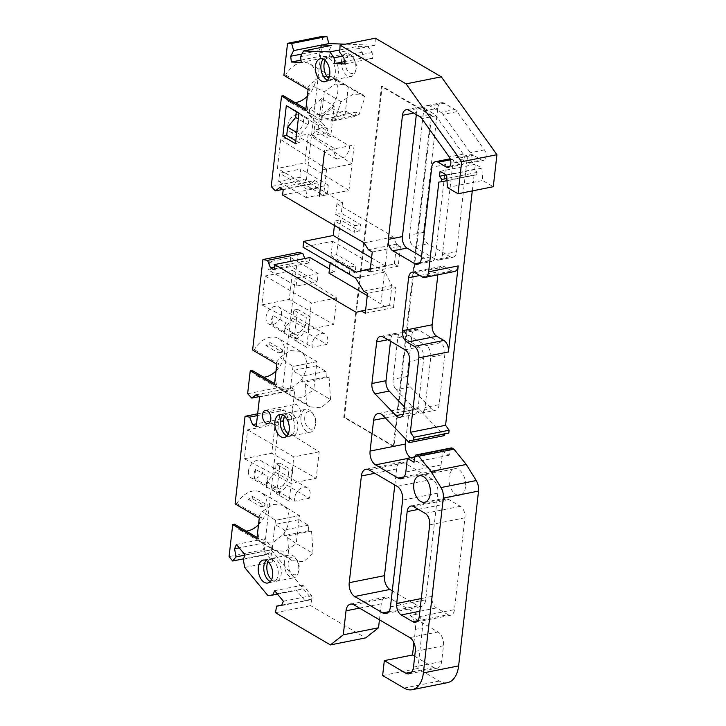 <?xml version="1.0" encoding="UTF-8"?>
<svg xmlns="http://www.w3.org/2000/svg" width="726" height="726" viewBox="0 0 726 726"><rect width="100%" height="100%" fill="white"/><g stroke="black" fill="none" stroke-linecap="round" stroke-linejoin="round"><path stroke-width="0.54" stroke-dasharray="3.63 2.72" d="M288.149 434.066A11.689 7.015 -101.3 0 0 290.282 435.428A11.689 7.015 -101.3 0 0 292.941 435.718A11.689 7.015 -101.3 0 0 297.796 428.44A11.689 7.015 -101.3 0 0 288.367 412.795A11.689 7.015 -101.3 0 0 286.026 414.083A11.689 7.015 -101.3 0 0 284.574 416.161M271.56 579.666A11.689 7.015 -101.3 0 0 273.693 581.027A11.689 7.015 -101.3 0 0 276.352 581.308A11.689 7.015 -101.3 0 0 281.207 574.039A11.689 7.015 -101.3 0 0 271.778 558.394A11.689 7.015 -101.3 0 0 269.437 559.673A11.689 7.015 -101.3 0 0 267.985 561.752M328.669 78.354A11.689 7.015 -101.3 0 0 329.958 79.297A11.689 7.015 -101.3 0 0 330.811 79.715A11.689 7.015 -101.3 0 0 333.461 80.005A11.689 7.015 -101.3 0 0 338.325 72.727A11.689 7.015 -101.3 0 0 332.408 57.79A11.689 7.015 -101.3 0 0 328.896 57.082A11.689 7.015 -101.3 0 0 326.555 58.37A11.689 7.015 -101.3 0 0 325.103 60.439M465.538 486.828A13.485 8.095 78.7 0 1 459.93 495.223A13.485 8.095 78.7 0 1 449.049 477.173A13.485 8.095 78.7 0 1 454.657 468.778A13.485 8.095 78.7 0 1 465.538 486.828M272.268 487.954L294.801 501.158A9.883 6.979 -59.6 0 1 294.647 497.954A9.883 6.979 -59.6 0 1 299.557 489.197A9.883 6.979 -59.6 0 1 307.397 487.881A9.883 6.979 -59.6 0 1 310.156 494.86A9.883 6.979 -59.6 0 1 309.249 498.281L286.716 485.068L272.268 487.954A9.883 6.979 120.4 0 0 274.873 491.729A9.883 6.979 120.4 0 0 286.716 485.068M267.15 485.903A9.883 6.979 -59.6 0 1 266.614 481.529A9.883 6.979 -59.6 0 1 268.203 476.728L255.561 469.323A9.883 6.979 120.4 0 0 253.973 474.123A9.883 6.979 120.4 0 0 254.508 478.498L267.15 485.903L268.203 476.728M248.483 470.902A9.883 6.979 120.4 0 0 251.232 477.88A9.883 6.979 120.4 0 0 259.082 476.565A9.883 6.979 120.4 0 0 263.992 467.807A9.883 6.979 120.4 0 0 261.233 460.819A9.883 6.979 120.4 0 0 253.392 462.135A9.883 6.979 120.4 0 0 248.483 470.902M289.801 334.087L312.334 347.291A9.883 6.979 -59.6 0 1 312.18 344.088A9.883 6.979 -59.6 0 1 317.09 335.33A9.883 6.979 -59.6 0 1 324.93 334.014A9.883 6.979 -59.6 0 1 327.689 340.993A9.883 6.979 -59.6 0 1 326.782 344.414L304.248 331.201L289.801 334.087A9.883 6.979 120.4 0 0 292.397 337.862A9.883 6.979 120.4 0 0 304.248 331.201M284.683 332.036A9.883 6.979 -59.6 0 1 284.147 327.662A9.883 6.979 -59.6 0 1 285.726 322.861L273.085 315.456A9.883 6.979 120.4 0 0 271.506 320.257A9.883 6.979 120.4 0 0 272.041 324.631L284.683 332.036L285.726 322.861M266.015 317.035A9.883 6.979 120.4 0 0 268.765 324.014A9.883 6.979 120.4 0 0 276.615 322.698A9.883 6.979 120.4 0 0 281.516 313.941A9.883 6.979 120.4 0 0 278.766 306.953A9.883 6.979 120.4 0 0 270.916 308.269A9.883 6.979 120.4 0 0 266.015 317.035M287.877 125.108A9.883 6.979 120.4 0 0 290.636 132.096A9.883 6.979 120.4 0 0 298.477 130.78A9.883 6.979 120.4 0 0 303.386 122.022A9.883 6.979 120.4 0 0 300.628 115.035A9.883 6.979 120.4 0 0 292.787 116.351A9.883 6.979 120.4 0 0 287.877 125.108M280.726 139.528L277.432 168.423L304.875 162.951L308.169 134.056L280.726 139.528L326.618 169.013L351.992 163.949L354.161 144.919L334.949 148.748L312.416 135.544A9.883 6.979 120.4 0 1 324.268 128.883A9.883 6.979 120.4 0 1 326.863 132.667L349.397 145.872L349.551 149.075L345.894 156.698L336.8 159.148L334.042 152.17L334.949 148.748L324.549 150.826M286.915 435.918A11.689 7.015 -101.3 0 0 289.865 436.326A11.689 7.015 -101.3 0 0 292.206 435.046A11.689 7.015 -101.3 0 0 294.729 429.057A11.689 7.015 -101.3 0 0 287.95 413.693A11.689 7.015 -101.3 0 0 285.291 413.412A11.689 7.015 -101.3 0 0 282.732 414.918M270.326 581.517A11.689 7.015 -101.3 0 0 273.275 581.925A11.689 7.015 -101.3 0 0 275.617 580.637A11.689 7.015 -101.3 0 0 278.14 574.647A11.689 7.015 -101.3 0 0 271.361 559.292A11.689 7.015 -101.3 0 0 268.711 559.002A11.689 7.015 -101.3 0 0 266.143 560.517M292.161 408.629A6.743 4.047 -101.3 0 0 297.596 417.659A6.743 4.047 -101.3 0 0 300.401 413.466A6.743 4.047 -101.3 0 0 294.965 404.436A6.743 4.047 -101.3 0 0 292.161 408.629M327.444 80.205A11.689 7.015 -101.3 0 0 330.394 80.613A11.689 7.015 -101.3 0 0 332.735 79.334A11.689 7.015 -101.3 0 0 335.258 73.344A11.689 7.015 -101.3 0 0 329.332 58.398A11.689 7.015 -101.3 0 0 328.479 57.98A11.689 7.015 -101.3 0 0 325.82 57.699A11.689 7.015 -101.3 0 0 323.261 59.205M301 416.579A11.689 7.015 -101.3 0 0 310.429 432.224A11.689 7.015 -101.3 0 0 314.821 427.305A11.689 7.015 -101.3 0 0 315.293 424.955A11.689 7.015 -101.3 0 0 311.808 412.168A11.689 7.015 -101.3 0 0 305.864 409.31A11.689 7.015 -101.3 0 0 301 416.579M284.41 562.178A11.689 7.015 -101.3 0 0 293.839 577.823A11.689 7.015 -101.3 0 0 298.232 572.905A11.689 7.015 -101.3 0 0 298.704 570.554A11.689 7.015 -101.3 0 0 295.219 557.768A11.689 7.015 -101.3 0 0 289.275 554.909A11.689 7.015 -101.3 0 0 284.41 562.178M341.529 60.866A11.689 7.015 -101.3 0 0 350.957 76.511A11.689 7.015 -101.3 0 0 355.35 71.593A11.689 7.015 -101.3 0 0 355.822 69.242A11.689 7.015 -101.3 0 0 352.337 56.456A11.689 7.015 -101.3 0 0 346.393 53.597A11.689 7.015 -101.3 0 0 341.529 60.866M304.766 417.123A8.984 5.4 -101.3 0 0 308.695 428.195A8.984 5.4 -101.3 0 0 315.393 425.372A8.984 5.4 -101.3 0 0 315.756 423.567A8.984 5.4 -101.3 0 0 313.078 413.729A8.984 5.4 -101.3 0 0 304.766 417.123M288.177 562.723A8.984 5.4 -101.3 0 0 292.106 573.785A8.984 5.4 -101.3 0 0 298.803 570.972A8.984 5.4 -101.3 0 0 299.166 569.166A8.984 5.4 -101.3 0 0 296.489 559.329A8.984 5.4 -101.3 0 0 288.177 562.723M345.295 61.411A8.984 5.4 -101.3 0 0 349.224 72.482A8.984 5.4 -101.3 0 0 355.921 69.66A8.984 5.4 -101.3 0 0 356.285 67.854A8.984 5.4 -101.3 0 0 353.607 58.016A8.984 5.4 -101.3 0 0 345.295 61.411M326.618 169.013L323.605 195.485L319.376 196.329M327.326 193.397L306.181 197.617L307.116 189.341L328.27 185.13L327.326 193.397L307.815 181.963L314.857 180.565L318.433 182.653L317.825 188.034L342.554 202.527L341.329 213.281L360.568 224.552L359.815 231.167L340.576 219.896L336.619 254.645L355.858 265.916L355.096 272.531L335.866 261.26L334.641 272.014L329.468 268.983M283.194 189.686L318.433 182.653M309.902 257.521L309.294 262.894L302.243 264.3L298.667 262.213L305.719 260.806L304.82 258.538M309.294 262.894L305.719 260.806M370.333 268.783L394.336 263.992L398.175 266.251L400.443 246.395L396.614 244.154L394.354 264.01L385.216 265.934L388.846 234.081L336.918 203.652L342.554 202.527M396.614 244.154L393.002 237.075L388.846 234.081M385.216 265.934L371.567 257.939M334.432 225.45L334.94 221.022L354.17 232.293L354.923 225.677L335.693 214.406L336.918 203.652M448.042 614.686L436.498 607.925A8.984 5.4 -101.3 0 1 431.943 596.427L442.406 504.606A8.984 5.4 -101.3 0 1 446.145 499.007A8.984 5.4 -101.3 0 1 448.84 499.552L460.384 506.312A8.984 5.4 -101.3 0 1 464.939 517.81L454.476 609.631A8.984 5.4 -101.3 0 1 450.737 615.231A8.984 5.4 -101.3 0 1 448.042 614.686L417.777 620.721M444.875 354.27L439.13 404.681A8.984 5.4 78.7 0 1 435.391 410.272A8.984 5.4 78.7 0 1 431.308 408.611L410.326 386.867A8.984 5.4 -101.3 0 1 407.168 376.485L411.896 334.94A8.984 5.4 -101.3 0 1 415.635 329.35A8.984 5.4 -101.3 0 1 418.339 329.885L440.319 342.772A8.984 5.4 -101.3 0 1 444.875 354.27L430.781 357.074L425.037 407.486A8.984 5.4 78.7 0 1 421.298 413.085A8.984 5.4 78.7 0 1 417.205 411.424L396.233 389.671L410.326 386.867M394.808 484.977L396.632 468.951A10.781 6.48 78.7 0 1 401.115 462.244A10.781 6.48 78.7 0 1 404.355 462.889L432.387 479.314A10.781 6.48 78.7 0 1 437.851 493.108L425.69 599.821A10.781 6.48 78.7 0 1 421.207 606.537A10.781 6.48 78.7 0 1 417.967 605.883L392.276 590.828M310.202 316.681L306.708 347.291L294.075 339.877L297.56 309.276L310.202 316.681L306.327 317.453L305.383 325.729L297.388 335.403L284.746 327.998L292.741 318.315L293.685 310.047L306.327 317.453M292.669 470.548L289.184 501.158L276.542 493.744L280.027 463.143L292.669 470.548L288.794 471.319L287.85 479.596L279.855 489.27L267.213 481.864L275.208 472.181L276.152 463.914L288.794 471.319M466.981 160.274L456.563 251.686A8.984 5.4 -101.3 0 1 452.824 257.285A8.984 5.4 -101.3 0 1 450.129 256.741L428.14 243.854A8.984 5.4 -101.3 0 1 423.585 232.365L437.724 108.274A8.984 5.4 -101.3 0 1 441.462 102.684A8.984 5.4 -101.3 0 1 444.167 103.228L454.848 109.481A8.984 5.4 -101.3 0 1 457.081 111.623L484.423 149.901A6.289 3.775 78.7 0 1 486.066 156.299A6.289 3.775 78.7 0 1 483.434 160.364A6.289 3.775 78.7 0 1 481.547 159.992L473.416 155.228A8.984 5.4 -101.3 0 0 470.72 154.683A8.984 5.4 -101.3 0 0 466.981 160.274L452.879 163.087L442.47 254.499A8.984 5.4 78.7 0 1 438.731 260.089A8.984 5.4 78.7 0 1 436.027 259.554L414.038 246.668L428.14 243.854M318.079 129.192L321.564 98.591L334.205 105.996L330.72 136.606L318.079 129.192L314.195 129.963L315.138 121.696L309.031 114.826L309.693 109.036L322.335 116.441L334.205 105.996M344.478 417.214L382.175 86.312L431.643 115.307L393.946 446.2L344.478 417.214L343.77 417.35L381.477 86.458L430.945 115.443L431.643 115.307M444.593 433.939L448.795 433.104M405.879 439.23L408.847 413.203A10.781 6.48 78.7 0 1 413.33 406.487A10.781 6.48 78.7 0 1 418.24 408.475L444.403 435.609M451.327 447.933A2.695 1.615 -101.3 0 0 450.238 449.394L449.203 455.202L442.615 451.336L441.054 464.985A10.781 6.48 78.7 0 1 436.571 471.7A10.781 6.48 78.7 0 1 433.331 471.047L410.798 457.843A10.781 6.48 78.7 0 1 410.598 457.716M379.444 619.813L381.268 603.796A10.781 6.48 78.7 0 1 385.751 597.081A10.781 6.48 78.7 0 1 388.991 597.734L417.023 614.16A10.781 6.48 78.7 0 1 422.487 627.954L417.867 668.483L439.303 681.052A26.962 16.19 -101.3 0 0 447.407 682.676M298.159 252.53L282.868 386.722L287.069 391.069L291.253 387.784L294.82 389.88L291.435 419.664L287.859 417.568L284.901 410.099L280.3 409.292L264.318 549.591L267.939 553.974L271.188 549.891L311.871 599.086L310.692 605.675L365.659 637.891M322.798 36.3L306.481 179.494L310.674 183.841L314.857 180.565M375.351 38.188L374.97 45.248L345.304 44.177M472.281 190.911L474.096 175.039L476.764 174.748L477.027 172.434L474.75 169.249L475.321 164.285L481.91 168.151L482.627 180.484L493.281 186.718M418.339 329.885L404.237 332.699L426.226 345.585L440.319 342.772M407.168 376.485L393.065 379.299L397.803 337.753L411.896 334.94M306.708 347.291L294.075 339.877M296.725 341.193L297.388 335.403M297.56 309.276L293.685 310.047M284.084 333.788L284.746 327.998M289.184 501.158L276.542 493.744M279.201 495.059L279.855 489.27M280.027 463.143L276.152 463.914M266.56 487.654L267.213 481.864M457.081 111.623L442.978 114.427L470.33 152.714A6.289 3.775 78.7 0 1 471.973 159.103A6.289 3.775 78.7 0 1 469.332 163.178A6.289 3.775 78.7 0 1 467.444 162.796L481.547 159.992M444.167 103.228L430.064 106.032L440.746 112.294L454.848 109.481M423.585 232.365L409.491 235.17L423.63 111.087L437.724 108.274M321.564 98.591L309.693 109.036M330.72 136.606L326.836 137.377L314.195 129.963M326.836 137.377L327.78 129.101L321.672 122.24L322.335 116.441M382.175 86.312L381.477 86.458M393.946 446.2L393.238 446.345L343.77 417.35M430.945 115.443L393.238 446.345M474.096 175.039L438.849 182.063M382.629 675.516L417.867 668.483M413.92 642.71L415.444 629.36L422.487 627.954M417.023 614.16L409.972 615.566A10.781 6.48 78.7 0 1 415.444 629.36M409.972 615.566L438.005 631.992L409.809 637.61M275.453 612.708L310.692 605.675M311.871 599.086L304.82 600.493L296.099 589.948L267.903 595.574M244.662 567.46L272.858 561.842L264.146 551.297L245.061 555.109M271.188 549.891L264.146 551.297L262.794 543.157L239.217 547.858M244.353 458.732L271.796 453.26L275.09 424.365L247.648 429.837L244.353 458.732L290.799 483.362L316.173 478.298L271.796 453.26M264.318 549.591L229.071 556.615M234.489 524.217A21.571 15.219 120.4 0 0 239.208 529.608A21.571 15.219 120.4 0 0 246.214 531.087M258.492 524.816A21.571 15.219 120.4 0 0 261.015 492.382A21.571 15.219 120.4 0 0 236.848 503.535L235.079 503.889M257.657 413.811L280.3 409.292M259.581 396.904L294.82 389.88M291.435 419.664L256.187 426.688M289.756 265.816L268.611 270.027L269.555 261.759L290.699 257.539L289.756 265.816L317.244 281.915L296.09 286.135L268.611 270.027M261.886 304.866L289.329 299.393L292.623 270.499L265.181 275.971L261.886 304.866L308.332 329.495L333.706 324.431L289.329 299.393M282.868 386.722L247.63 393.746M252.022 370.351A21.571 15.219 120.4 0 0 256.741 375.741A21.571 15.219 120.4 0 0 263.747 377.221M276.025 370.95A21.571 15.219 120.4 0 0 278.548 338.516A21.571 15.219 120.4 0 0 254.381 349.669L252.612 350.023M367.283 295.573L385.089 306.563L389.617 305.356L365.623 310.138M328.996 273.139L334.641 272.014M356.194 312.325L385.089 306.563M330.139 263.084L330.221 262.385L335.866 261.26M330.221 262.385L349.46 273.657L355.096 272.531M349.46 273.657L350.213 267.041L355.858 265.916M350.213 267.041L330.974 255.77L336.619 254.645M330.974 255.77L332.626 241.286L303.023 247.194M334.94 221.022L340.576 219.896M354.17 232.293L359.815 231.167M354.923 225.677L360.568 224.552M335.693 214.406L341.329 213.281M364.107 242.838L393.002 237.075M317.825 188.034L282.577 195.058M299.847 177.298L278.693 181.509L279.637 173.242L300.782 169.022L299.847 177.298L307.815 181.963L286.67 186.183L278.693 181.509M283.312 95.705A21.571 15.219 120.4 0 0 288.031 101.096A21.571 15.219 120.4 0 0 295.037 102.575M307.316 96.304A21.571 15.219 120.4 0 0 309.839 63.87A21.571 15.219 120.4 0 0 285.672 75.023L283.902 75.377M306.481 179.494L271.234 186.518M339.85 49.922L358.045 46.301L367.919 46.655L339.723 52.272M374.97 45.248L367.919 46.655L372.129 52.553L372.783 58.316L344.587 63.942M447.388 187.508L482.627 180.484M393.065 379.299A8.984 5.4 -101.3 0 0 396.233 389.671M404.237 332.699A8.984 5.4 -101.3 0 0 401.542 332.154A8.984 5.4 -101.3 0 0 397.803 337.753M430.781 357.074A8.984 5.4 -101.3 0 0 426.226 345.585M292.741 318.315L305.383 325.729M275.208 472.181L287.85 479.596M409.491 235.17A8.984 5.4 -101.3 0 0 414.038 246.668M430.064 106.032A8.984 5.4 -101.3 0 0 427.369 105.497A8.984 5.4 -101.3 0 0 423.63 111.087M442.978 114.427A8.984 5.4 -101.3 0 0 440.746 112.294M452.879 163.087A8.984 5.4 78.7 0 1 456.618 157.497A8.984 5.4 78.7 0 1 459.322 158.032L467.444 162.796M309.031 114.826L321.672 122.24M327.78 129.101L315.138 121.696M422.187 276.869L451.79 270.97A8.984 5.4 -101.3 0 0 454.485 271.506M476.764 174.748L446.989 180.683M451.79 270.97L444.639 266.778A8.984 5.4 -101.3 0 0 441.943 266.242A8.984 5.4 -101.3 0 0 438.205 271.833L437.86 274.827M444.639 433.549L409.391 440.573M414.918 456.854L442.615 451.336M414.718 656.295L433.957 667.566A10.781 6.48 -101.3 0 0 437.197 668.21A10.781 6.48 -101.3 0 0 441.68 661.504L443.468 645.786A10.781 6.48 -101.3 0 0 438.005 631.992M281.779 605.085L309.766 599.957L311.563 595.619L302.842 585.083L301.045 589.421L296.099 589.948M272.858 561.842L271.506 553.702L273.303 549.364L264.591 538.819L262.794 543.157M271.506 553.702L243.31 559.319M277.477 594.122L301.045 589.421M275.09 424.365L319.195 451.826L316.173 478.298M247.648 429.837L293.821 456.89L290.799 483.362M319.195 451.826L293.821 456.89M267.939 553.974L243.509 558.848M257.458 415.571L284.901 410.099M248.328 499.37L260.97 506.784A21.571 15.219 -59.6 0 1 265.108 503.817L252.466 496.412A21.571 15.219 120.4 0 0 248.328 499.37L252.221 498.599L264.863 506.004L265.108 503.817M236.848 503.535L258.837 516.422L262.376 511.476L272.84 504.407L283.004 505.269L285.164 506.93C291.026 514.48 290.373 523.709 283.194 534.608L272.223 543.066L261.188 542.494L257.984 539.636L256.478 537.104L259.046 538.311L256.904 538.737M256.006 394.817L291.253 387.784M287.859 417.568L256.514 423.812M292.623 270.499L336.728 297.959L333.706 324.431M265.181 275.971L311.345 303.023L308.332 329.495M336.728 297.959L311.345 303.023M287.069 391.069L259.128 396.641M265.861 345.503L278.503 352.909A21.571 15.219 -59.6 0 1 282.641 349.95L269.999 342.545A21.571 15.219 120.4 0 0 265.861 345.503L269.754 344.732L282.396 352.137L282.641 349.95M254.381 349.669L276.361 362.555L279.909 357.609L290.373 350.54L300.537 351.402L302.688 353.063C308.559 360.613 307.906 369.833 300.718 380.742L289.747 389.2L278.72 388.628L275.517 385.769L274.011 383.228L276.579 384.444L274.437 384.871M380.932 303.568L384.562 271.724L332.626 241.286M296.09 286.135L297.034 277.858L281.098 268.52L302.243 264.3L318.179 273.648L317.244 281.915M274.374 267.05L277.523 266.424L281.098 268.52L274.047 269.927M368.4 249.762L396.596 244.145M308.169 134.056L351.992 163.949L348.979 190.421L323.605 195.485L277.432 168.423M348.979 190.421L304.875 162.951M285.672 75.023L307.661 87.91L309.83 84.633L320.801 76.176L331.827 76.756L335.031 79.615L337.835 86.866C338.488 94.28 336.093 101.25 330.639 107.775L322.017 114.173L313.087 115.198L307.851 112.312L305.301 108.591L307.987 109.78L305.728 110.225M310.674 183.841L282.732 189.413M320.484 47.589L318.905 50.638L319.558 56.401L329.432 56.764L328.787 50.992L331.709 45.348M358.045 46.301L362.256 52.199L362.9 57.962L372.783 58.316M362.256 52.199L342.481 56.138M300.591 56.61L328.787 50.992M446.671 175.175L481.91 168.151M404.436 406.896L410.154 412.831A8.984 5.4 -101.3 0 0 414.247 414.492A8.984 5.4 -101.3 0 0 417.985 408.892L423.73 358.481A8.984 5.4 -101.3 0 0 419.174 346.992L397.195 334.105A8.984 5.4 -101.3 0 0 394.49 333.561A8.984 5.4 -101.3 0 0 390.751 339.16L390.515 341.265M295.8 140.771L299.348 142.859L295.473 143.63M298.958 113.02L308.94 119.118L308.287 124.908L300.292 134.582L299.348 142.859M308.94 119.118L298.93 113.247M421.561 256.605L428.975 260.952A8.984 5.4 -101.3 0 0 431.68 261.496A8.984 5.4 -101.3 0 0 435.418 255.906L445.837 164.493A8.984 5.4 78.7 0 1 449.575 158.903M450.193 158.84A8.984 5.4 78.7 0 1 452.271 159.439L460.393 164.203A6.289 3.775 -101.3 0 0 462.29 164.584A6.289 3.775 -101.3 0 0 464.921 160.51A6.289 3.775 -101.3 0 0 463.279 154.121L435.936 115.833A8.984 5.4 -101.3 0 0 433.694 113.701L423.013 107.439A8.984 5.4 -101.3 0 0 420.318 106.894A8.984 5.4 -101.3 0 0 416.579 112.494L416.334 114.599M308.087 89.552L310.22 89.126C306.662 96.594 305.918 103.482 307.987 109.78M310.22 89.126L307.661 87.91M300.981 60.104L319.558 56.401M329.432 56.764L301.236 62.382M344.333 61.665L362.9 57.962M283.367 601.246L311.563 595.619M302.842 585.083L274.646 590.701M245.107 554.982L273.303 549.364M264.591 538.819L236.395 544.446M259.264 518.055L261.523 517.611C257.893 525.043 257.068 531.949 259.046 538.311M261.523 517.611L258.837 516.422M276.797 364.189L279.056 363.744C275.426 371.177 274.591 378.083 276.579 384.444M279.056 363.744L276.361 362.555M477.027 172.434L446.862 178.442M413.965 462.226L449.203 455.202M309.766 599.957L281.57 605.584M257.984 539.636L274.927 550.544L285.509 551.27L296.226 543.556L283.194 534.608M313.024 553.403L311.554 531.133L308.777 530.706L308.414 525.216L298.958 519.671L299.43 515.533L275.453 520.306L274.991 524.444L284.447 529.989L284.81 535.479L287.587 535.915L289.057 558.176L292.251 560.69L303.604 561.661L313.024 553.403L296.226 543.556L299.421 515.533L285.164 506.93M299.421 515.533L275.463 520.315L262.376 511.476M290.699 257.539L298.667 262.213L277.523 266.424L269.555 261.759M275.517 385.769L292.46 396.677L303.032 397.403L313.759 389.69L300.718 380.742M330.548 399.536L329.087 377.266L326.31 376.839L325.947 371.349L316.491 365.804L316.953 361.666L292.986 366.439L292.524 370.578L301.98 376.122L302.343 381.613L305.12 382.048L306.59 404.309L309.784 406.823L321.137 407.794L330.548 399.536L313.759 389.69L316.944 361.666L302.688 353.063M316.944 361.666L292.995 366.449L279.909 357.609M365.269 313.233L393.465 307.615L389.635 305.374L391.904 285.518L385.052 272.078L355.54 277.967M384.562 271.724L385.052 272.078M363.69 291.126L391.886 285.5L395.724 287.759L367.528 293.377M400.443 246.395L372.247 252.022M306.181 197.617L286.67 186.183L279.619 187.589M307.851 112.312L321.083 119.826L345.05 115.044L330.639 107.775M345.05 115.044L348.244 87.02L335.031 79.615M365.033 96.857L362.891 94.961L352.618 94.625L341.075 101.64L335.013 119.545L332.499 116.877L331.011 121.278L321.545 115.733L345.512 110.96L354.978 116.505L356.466 112.094L358.98 114.772L365.033 96.857L348.244 87.02L345.558 84.806L334.985 84.08L324.277 91.794L309.83 84.633M343.942 58.171L372.129 52.553M440.074 171.309L475.321 164.285M296.743 132.504L300.292 134.582M308.287 124.908L298.277 119.037M341.075 101.64L324.277 91.794L321.083 119.826M369.979 271.869L398.175 266.251M301.934 54.023L318.905 50.638M275.453 520.306L272.259 548.339L289.057 558.176M292.986 366.439L289.792 394.472L306.59 404.309M393.465 307.615L395.724 287.759M474.75 169.249L446.254 174.93M385.715 266.288L356.194 272.177M297.034 277.858L318.179 273.648M328.27 185.13L300.782 169.022M307.116 189.341L279.637 173.242M326.863 132.667L312.416 135.544M309.249 498.281L294.801 501.158M326.782 344.414L312.334 347.291M311.554 531.133L287.587 535.915M329.087 377.266L305.12 382.048M335.013 119.545L358.98 114.772M326.31 376.839L302.343 381.613M316.491 365.804L292.524 370.578M325.947 371.349L301.98 376.122M308.777 530.706L284.81 535.479M298.958 519.671L274.991 524.444M308.414 525.216L284.447 529.989M356.466 112.094L332.499 116.877M354.978 116.505L331.011 121.278M255.561 469.323L254.508 478.498M252.466 496.412L252.221 498.599M264.863 506.004L260.97 506.784M273.085 315.456L272.041 324.631M269.999 342.545L269.754 344.732M282.396 352.137L278.503 352.909M419.855 611.238L436.498 607.925M419.238 616.664L454.476 609.631M464.939 517.81L429.692 524.834M425.146 513.346L460.384 506.312M448.84 499.552L413.602 506.576M418.394 509.389L442.406 504.606M431.943 596.427L421.298 598.551M439.13 404.681L425.037 407.486M417.205 411.424L431.308 408.611M417.967 605.883L388.709 611.719M425.69 599.821L390.452 606.854M437.851 493.108L402.612 500.141M432.387 479.314L397.14 486.347M404.355 462.889L369.117 469.922M396.632 468.951L374.87 473.288M442.47 254.499L456.563 251.686M484.423 149.901L470.33 152.714M450.129 256.741L436.027 259.554M382.992 415.499L418.24 408.475M408.847 413.203L385.306 417.895M410.798 457.843L407.35 458.523M404.064 476.882L433.331 471.047M441.054 464.985L405.816 472.009M404.064 688.076L439.303 681.052M353.753 604.758L388.991 597.734M381.268 603.796L359.506 608.134M459.322 158.032L473.416 155.228M433.957 667.566L411.742 671.995M415.272 651.403L443.468 645.786M403.892 411.706L417.985 408.892M423.73 358.481L409.636 361.294M405.081 349.796L419.174 346.992M397.195 334.105L383.092 336.918M387.893 339.723L390.751 339.16M410.154 412.831L403.293 414.201M421.316 258.71L435.418 255.906M445.837 164.493L431.734 167.307M463.279 154.121L449.185 156.925M449.793 166.318L460.393 164.203M435.936 115.833L421.833 118.647M419.601 116.514L433.694 113.701M423.013 107.439L408.92 110.252M413.72 113.065L416.579 112.494M428.975 260.952L419.864 262.776M419.837 275.49L438.205 271.833M441.68 661.504L413.484 667.121M444.639 266.778L415.036 272.686M450.238 449.394L415 456.427M450.501 159.793L452.271 159.439M351.992 163.949L322.389 169.857M292.206 435.046L290.282 435.428M275.617 580.637L273.693 581.027M332.735 79.334L330.811 79.715M328.479 57.98L326.555 58.37M271.361 559.292L269.437 559.673M287.95 413.693L286.026 414.083M424.683 502.247L459.93 495.223M274.873 491.729L251.232 477.88M292.397 337.862L268.765 324.014M336.8 159.148L290.636 132.096M284.356 437.424L289.865 436.326M267.767 583.023L273.275 581.925M267.994 423.557L297.596 417.659M330.394 80.613L324.876 81.711M292.941 435.718L310.429 432.224M276.352 581.308L293.839 577.823M350.957 76.511L333.461 80.005M315.393 425.372L314.821 427.305M298.803 570.972L298.232 572.905M355.921 69.66L355.35 71.593M419.41 475.802L454.657 468.778M421.298 413.085L435.391 410.272M385.96 613.561L421.207 606.537M365.877 469.268L401.115 462.244M469.332 163.178L483.434 160.364M378.092 413.511L413.33 406.487M401.324 478.724L436.571 471.7M350.513 604.105L385.751 597.081M415.499 622.255L450.737 615.231M410.898 506.04L446.145 499.007M401.542 332.154L415.635 329.35M438.731 260.089L452.824 257.285M456.618 157.497L470.72 154.683M427.369 105.497L441.462 102.684M307.397 487.881L261.233 460.819M283.004 505.269L261.015 492.382M292.251 560.69L239.208 529.608M324.93 334.014L278.766 306.953M300.537 351.402L278.548 338.516M309.784 406.823L256.741 375.741M324.268 128.883L300.628 115.035M362.891 94.961L309.839 63.87M310.011 113.982L288.031 101.096M279.782 414.51L285.291 413.412M263.193 560.1L268.711 559.002M265.362 410.335L294.965 404.436M400.153 417.296L414.247 414.492M325.82 57.699L320.311 58.797M448.187 167.397L462.29 164.584M409.001 673.837L437.197 668.21M283.893 505.85L288.667 509.044M301.426 351.983L306.2 355.177M313.087 115.198L311.445 114.354M380.397 336.374L394.49 333.561M417.577 264.309L431.68 261.496M406.215 109.708L420.318 106.894M412.341 272.141L441.943 266.242M288.367 412.795L305.864 409.31M271.778 558.394L289.275 554.909M346.393 53.597L328.896 57.082M313.078 413.729L311.808 412.168M296.489 559.329L295.219 557.768M353.607 58.016L352.337 56.456"/><path stroke-width="1.09" d="M284.574 416.161A11.689 7.015 -101.3 0 0 283.503 420.073A11.689 7.015 -101.3 0 0 288.149 434.066M267.985 561.752A11.689 7.015 -101.3 0 0 266.923 565.663A11.689 7.015 -101.3 0 0 271.56 579.666M325.103 60.439A11.689 7.015 -101.3 0 0 324.032 64.351A11.689 7.015 -101.3 0 0 328.669 78.354M430.291 493.862A13.485 8.095 78.7 0 1 424.683 502.247A13.485 8.095 78.7 0 1 413.802 484.197A13.485 8.095 78.7 0 1 419.41 475.802A13.485 8.095 78.7 0 1 430.291 493.862M282.732 414.918A11.689 7.015 -101.3 0 0 280.436 420.681A11.689 7.015 -101.3 0 0 286.915 435.918M289.211 430.155A11.689 7.015 78.7 0 1 284.356 437.424A11.689 7.015 78.7 0 1 274.918 421.779A11.689 7.015 78.7 0 1 279.782 414.51A11.689 7.015 78.7 0 1 289.211 430.155M266.143 560.517A11.689 7.015 -101.3 0 0 263.847 566.28A11.689 7.015 -101.3 0 0 270.326 581.517M272.622 575.754A11.689 7.015 78.7 0 1 267.767 583.023A11.689 7.015 78.7 0 1 258.329 567.378A11.689 7.015 78.7 0 1 263.193 560.1A11.689 7.015 78.7 0 1 272.622 575.754M270.798 419.365A6.743 4.047 78.7 0 1 267.994 423.557A6.743 4.047 78.7 0 1 262.558 414.537A6.743 4.047 78.7 0 1 265.362 410.335A6.743 4.047 78.7 0 1 270.798 419.365M323.261 59.205A11.689 7.015 -101.3 0 0 320.965 64.968A11.689 7.015 -101.3 0 0 326.881 79.905A11.689 7.015 -101.3 0 0 327.444 80.205M329.74 74.442A11.689 7.015 78.7 0 1 324.876 81.711A11.689 7.015 78.7 0 1 315.447 66.066A11.689 7.015 78.7 0 1 320.311 58.797A11.689 7.015 78.7 0 1 329.74 74.442M319.376 196.329L324.549 150.826L319.376 196.329M371.567 257.939L333.288 235.496L334.432 225.45M392.276 590.828L389.935 589.458A10.781 6.48 78.7 0 1 384.471 575.664L394.808 484.977M418.82 357.854A8.984 5.4 -101.3 0 0 414.265 346.356L407.123 342.173A8.984 5.4 78.7 0 1 402.567 330.675L408.602 277.731A8.984 5.4 78.7 0 1 412.341 272.141A8.984 5.4 78.7 0 1 415.036 272.686L422.187 276.869A8.984 5.4 -101.3 0 0 424.882 277.414L454.485 271.506A8.984 5.4 -101.3 0 0 458.224 265.916L448.423 351.947L418.82 357.854L410.335 432.306L413.874 437.261L413.548 440.128L448.795 433.104L449.122 430.228L445.582 425.273L472.281 190.911M385.306 417.895L373.6 420.227A10.781 6.48 78.7 0 1 378.092 413.511A10.781 6.48 78.7 0 1 382.992 415.499L409.155 442.633L444.403 435.609L444.593 433.939M410.598 457.716A10.781 6.48 78.7 0 1 405.335 444.049L405.879 439.23M452.144 448.096A2.695 1.615 -101.3 0 0 451.327 447.933L416.089 454.957A2.695 1.615 78.7 0 1 416.896 455.12L418.757 456.209L431.008 471.473L466.255 464.449L453.995 449.185L452.144 448.096L416.896 455.12M478.543 491.075L443.296 498.1L423.376 672.92A26.962 16.19 78.7 0 1 412.159 689.7L447.407 682.676A26.962 16.19 -101.3 0 0 458.623 665.896L478.543 491.075A10.781 6.48 -101.3 0 0 476.22 480.548L466.255 464.449M359.506 608.134L346.021 610.82L343.289 634.814L330.412 644.915L365.659 637.891L378.536 627.781L379.444 619.813M304.82 258.538L302.76 253.338L298.159 252.53L262.912 259.554L252.612 350.023L276.797 364.189L274.437 384.871L250.252 370.705L252.022 370.351L274.011 383.228M329.468 268.983L309.902 257.521L274.664 264.545L356.194 312.325L361.421 310.982L365.269 313.233L367.528 293.377L363.69 291.126L355.54 277.967L303.023 247.194L303.686 241.404L333.288 235.496M345.304 44.177L328.878 43.587L326.909 36.445L322.798 36.3L287.55 43.324L283.902 75.377L308.087 89.552L305.728 110.225L281.543 96.059L283.312 95.705L305.882 108.846M441.308 76.838L375.351 38.188L340.104 45.221L406.061 83.871L441.308 76.838L496.929 154.702L493.281 186.718L458.033 193.751L447.388 187.508L446.671 175.175L440.074 171.309L439.511 176.273L441.78 179.458L441.517 181.772L438.849 182.063L428.621 271.814L458.224 265.916M412.795 621.71L401.251 614.949A8.984 5.4 78.7 0 1 396.695 603.451L407.159 511.63A8.984 5.4 78.7 0 1 410.898 506.04A8.984 5.4 78.7 0 1 413.602 506.576L425.146 513.346A8.984 5.4 78.7 0 1 429.692 524.834L419.238 616.664A8.984 5.4 78.7 0 1 415.499 622.255A8.984 5.4 78.7 0 1 412.795 621.71L417.777 620.721M354.696 596.491A10.781 6.48 78.7 0 1 349.224 582.697L361.385 475.984A10.781 6.48 78.7 0 1 365.877 469.268A10.781 6.48 78.7 0 1 369.117 469.922L397.14 486.347A10.781 6.48 78.7 0 1 402.612 500.141L390.452 606.854A10.781 6.48 78.7 0 1 385.96 613.561A10.781 6.48 78.7 0 1 382.72 612.916L354.696 596.491L389.935 589.458M410.335 432.306L445.582 425.273M373.6 420.227L370.088 451.073L405.335 444.049M407.35 458.523L375.551 464.867A10.781 6.48 78.7 0 1 370.088 451.073M375.551 464.867L398.084 478.071L404.064 476.882M416.089 454.957A2.695 1.615 78.7 0 0 415 456.427L413.965 462.226L407.368 458.36L405.816 472.009A10.781 6.48 78.7 0 1 401.324 478.724A10.781 6.48 78.7 0 1 398.084 478.071M453.995 449.185L418.757 456.209M431.008 471.473L440.981 487.573L476.22 480.548M412.159 689.7A26.962 16.19 78.7 0 1 404.064 688.076L382.629 675.516L384.326 660.624L412.522 654.997L413.92 642.71M411.742 671.995L405.761 673.183A10.781 6.48 78.7 0 0 409.001 673.837A10.781 6.48 78.7 0 0 413.484 667.121L415.272 651.403A10.781 6.48 78.7 0 0 409.809 637.61L353.753 604.758A10.781 6.48 78.7 0 0 350.513 604.105A10.781 6.48 78.7 0 0 346.021 610.82M343.289 634.814L378.536 627.781M330.412 644.915L275.453 612.708L276.624 606.11L281.779 605.085M276.624 606.11L281.57 605.584L283.367 601.246L274.646 590.701L272.849 595.039L267.903 595.574L244.662 567.46L243.31 559.319L245.107 554.982L236.395 544.446L234.598 548.774L235.95 556.924L232.692 561.007L229.071 556.615L232.719 524.571L234.489 524.217L256.478 537.104M246.214 531.087A21.571 15.219 120.4 0 0 258.492 524.816M232.719 524.571L256.904 538.737L259.264 518.055L235.079 503.889L245.052 416.316L257.657 413.811M245.052 416.316L249.653 417.123L252.612 424.592L256.187 426.688L259.581 396.904L256.006 394.817L251.822 398.093L247.63 393.746L250.252 370.705M263.747 377.221A21.571 15.219 120.4 0 0 276.025 370.95M367.283 295.573L328.996 273.139L330.139 263.084M281.543 96.059L271.234 186.518L275.435 190.874L279.619 187.589L283.194 189.686L282.577 195.058L364.107 242.838L368.4 249.762L372.247 252.022L369.979 271.869L366.14 269.618L356.194 272.177L303.686 241.404M295.037 102.575A21.571 15.219 120.4 0 0 307.316 96.304M320.484 47.589L321.827 44.994L331.709 45.348L303.513 50.974L300.591 56.61L301.236 62.382L291.362 62.028L290.709 56.256L293.631 50.62L328.878 43.587M303.513 50.974L329.849 51.918L339.85 49.922M406.061 83.871L461.682 161.726L496.929 154.702M461.682 161.726L458.033 193.751M274.664 264.545L274.047 269.927L270.471 267.83L274.374 267.05M262.912 259.554L267.513 260.362L270.471 267.83M405.761 673.183L384.326 660.624M443.296 498.1A10.781 6.48 -101.3 0 0 440.981 487.573M409.155 442.633L409.391 440.573L413.548 440.128M424.882 277.414A8.984 5.4 -101.3 0 0 428.621 271.814M340.104 45.221L339.723 52.272L343.942 58.171L344.587 63.942L334.704 63.589L334.06 57.817L329.849 51.918M287.55 43.324L291.661 43.478L293.631 50.62M405.081 349.796A8.984 5.4 78.7 0 1 409.636 361.294L403.892 411.706A8.984 5.4 78.7 0 1 400.153 417.296A8.984 5.4 78.7 0 1 396.06 415.644L375.088 393.891A8.984 5.4 78.7 0 1 371.921 383.51L376.658 341.964A8.984 5.4 78.7 0 1 380.397 336.374A8.984 5.4 78.7 0 1 383.092 336.918L405.081 349.796M295.473 143.63L282.831 136.225L286.316 105.615L298.958 113.02L295.473 143.63M419.864 262.776L414.882 263.765A8.984 5.4 78.7 0 0 417.577 264.309A8.984 5.4 78.7 0 0 421.316 258.71L431.734 167.307A8.984 5.4 78.7 0 1 435.473 161.707A8.984 5.4 78.7 0 1 438.177 162.252L450.501 159.793M414.882 263.765L392.893 250.878A8.984 5.4 78.7 0 1 388.346 239.389L402.476 115.307A8.984 5.4 78.7 0 1 406.215 109.708A8.984 5.4 78.7 0 1 408.92 110.252L419.601 116.514A8.984 5.4 78.7 0 1 421.833 118.647L449.185 156.925A6.289 3.775 78.7 0 1 450.819 163.323A6.289 3.775 78.7 0 1 448.187 167.397A6.289 3.775 78.7 0 1 446.299 167.016L438.177 162.252M446.989 180.683L441.517 181.772M413.874 437.261L449.122 430.228M448.423 351.947A8.984 5.4 -101.3 0 0 443.867 340.458L414.265 346.356M437.86 274.827L432.17 324.776A8.984 5.4 -101.3 0 0 436.725 336.265L443.867 340.458M407.368 458.36L414.918 456.854M412.522 654.997L414.718 656.295M272.849 595.039L277.477 594.122M243.509 558.848L232.692 561.007M249.653 417.123L257.458 415.571M256.514 423.812L252.612 424.592M259.128 396.641L251.822 398.093M267.513 260.362L302.76 253.338M365.623 310.138L361.421 310.982M282.732 189.413L275.435 190.874M291.661 43.478L326.909 36.445M342.481 56.138L334.06 57.817M390.515 341.265L386.023 380.705A8.984 5.4 -101.3 0 0 389.181 391.078L404.436 406.896M286.316 105.615L296.299 111.704L295.645 117.494L287.65 127.177L296.743 132.504M287.65 127.177L286.706 135.444L282.831 136.225M286.706 135.444L295.8 140.771M298.93 113.247L296.299 111.704M416.334 114.599L402.44 236.576A8.984 5.4 -101.3 0 0 406.996 248.074L421.561 256.605M291.362 62.028L300.981 60.104M334.704 63.589L344.333 61.665M446.862 178.442L441.78 179.458M245.061 555.109L235.95 556.924M298.277 119.037L295.645 117.494M435.473 161.707L449.575 158.903A8.984 5.4 78.7 0 1 450.193 158.84M370.333 268.783L366.14 269.618M290.709 56.256L301.934 54.023M239.217 547.858L234.598 548.774M446.254 174.93L439.511 176.273M401.251 614.949L419.855 611.238M407.159 511.63L418.394 509.389M421.298 598.551L396.695 603.451M349.224 582.697L384.471 575.664M388.709 611.719L382.72 612.916M374.87 473.288L361.385 475.984M423.376 672.92L458.623 665.896M376.658 341.964L387.893 339.723M386.023 380.705L371.921 383.51M375.088 393.891L389.181 391.078M403.293 414.201L396.06 415.644M446.299 167.016L449.793 166.318M402.476 115.307L413.72 113.065M402.44 236.576L388.346 239.389M392.893 250.878L406.996 248.074M408.602 277.731L419.837 275.49M432.17 324.776L402.567 330.675M407.123 342.173L436.725 336.265"/></g></svg>
